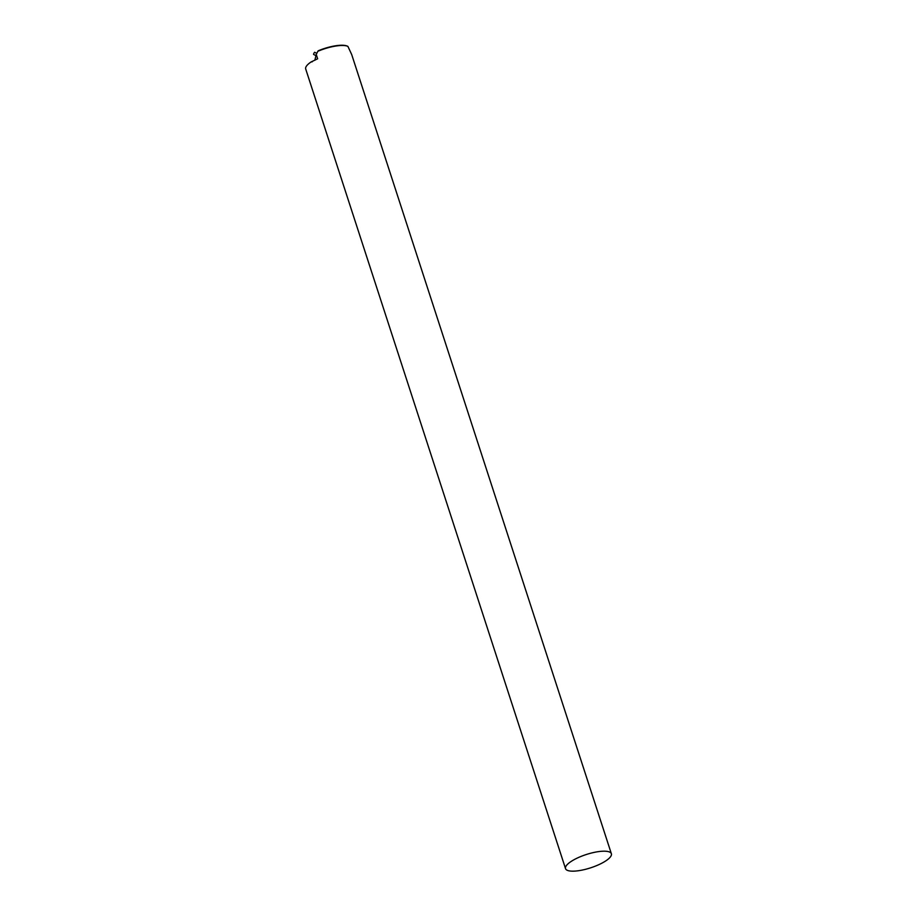 <?xml version="1.0" encoding="UTF-8"?>
<svg xmlns="http://www.w3.org/2000/svg" width="917" height="917" viewBox="0 0 917 917"><rect width="100%" height="100%" fill="white"/><g stroke="black" fill="none" stroke-linecap="round" stroke-linejoin="round"><path stroke-width="1.38" d="M609.736 857.693A24.106 7.004 162 0 0 611.364 853.727A24.106 7.004 162 0 0 586.284 854.518A24.106 7.004 162 0 0 565.525 868.628A24.106 7.004 162 0 0 585.046 869.431A24.106 7.004 162 0 0 609.736 857.693M611.364 853.727L351.692 54.539L347.898 46.377A24.106 7.004 -18 0 0 347.841 46.354A24.106 7.004 -18 0 0 317.855 51.283L316.239 54.435L317.649 58.791L311.058 61.978A24.106 7.004 162 0 0 305.636 68.672L305.751 69.073A24.106 7.004 162 0 0 305.797 69.279L565.525 868.628M316.239 54.435L314.875 60.224M347.841 46.354L347.199 46.068A23.624 6.866 162 0 0 318.176 50.813L317.855 51.283M313.752 53.484L314.646 52.258L313.752 53.484M312.25 61.783L311.058 61.978M316.778 53.369L314.669 52.258M315.78 55.559L313.557 54.401"/></g></svg>
